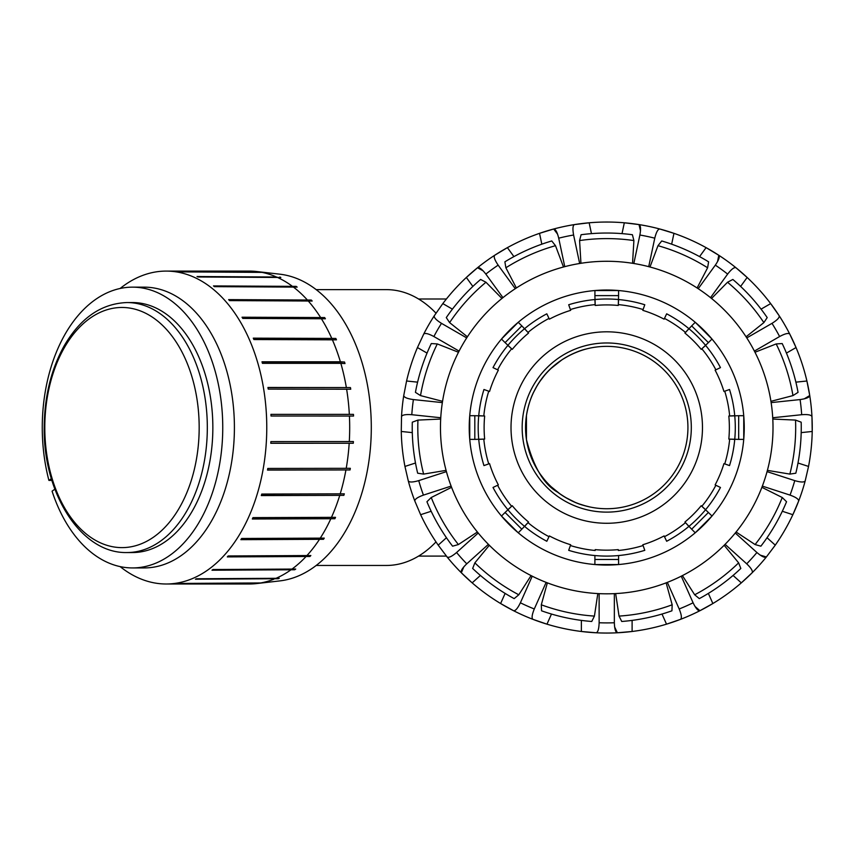 <?xml version="1.0" encoding="UTF-8"?>
<svg xmlns="http://www.w3.org/2000/svg" width="855" height="855" viewBox="0 0 855 855"><rect width="100%" height="100%" fill="white"/><g stroke="black" fill="none" stroke-linecap="round" stroke-linejoin="round"><path stroke-width="1.28" d="M586.37 348.958C579.049 350.614 570.884 354.259 561.853 359.891L551.251 368.281M544.218 375.762L540.595 380.464M536.684 386.503L533.68 392.135M529.715 401.893L528.251 406.798M526.637 414.29L526.188 417.443M526.188 437.653L526.637 440.795M528.251 448.287L529.715 453.193M533.68 462.961L536.684 468.583M540.595 474.632L544.218 479.334M551.251 486.805L560.239 494.094M565.283 497.343L575.052 502.291M579.433 504.001L585.867 506M589.629 506.908L583.815 505.433C575.639 503.296 566.886 498.86 557.567 492.149C543.887 484.496 533.509 466.969 526.445 439.566L526.445 415.53C528.208 405.259 531.008 396.709 534.835 389.859C550.502 358.993 580.492 349.984 590.26 348.049M435.997 541.92A137.911 88.642 90 0 1 386.471 565.454L316.2 565.454M316.2 289.631L386.471 289.631A137.911 88.642 90 0 1 435.997 313.176M606.74 508.736A81.193 81.193 0 0 1 536.427 386.952A81.193 81.193 0 0 1 677.053 386.952A81.193 81.193 0 0 1 606.74 508.736M618.582 564.546L618.582 555.547A128.549 128.549 0 0 0 644.788 550.331L643.088 545.543A123.473 123.473 0 0 1 618.315 550.481L618.272 549.626A122.628 122.628 0 0 1 595.208 549.626L595.166 550.481A123.473 123.473 0 0 1 570.392 545.543L568.693 550.331A128.549 128.549 0 0 0 644.788 550.331L642.81 544.753A122.628 122.628 0 0 0 664.111 535.925L666.665 541.268A128.549 128.549 0 0 0 720.466 487.468L715.122 484.913A122.628 122.628 0 0 0 723.95 463.613L729.529 465.59A128.549 128.549 0 0 0 729.529 389.495L723.95 391.472A122.628 122.628 0 0 0 715.122 370.172L720.466 367.618A128.549 128.549 0 0 0 666.665 313.817L664.111 319.161A122.628 122.628 0 0 0 642.81 310.344L644.788 304.754A128.549 128.549 0 0 0 568.693 304.754L570.67 310.344A122.628 122.628 0 0 0 549.37 319.161L546.815 313.817A128.549 128.549 0 0 0 493.014 367.618L498.358 370.172A122.628 122.628 0 0 0 489.541 391.472L483.951 389.495A128.549 128.549 0 0 0 483.951 465.59L489.541 463.613A122.628 122.628 0 0 0 498.358 484.913L493.014 487.468A128.549 128.549 0 0 0 546.815 541.268L549.37 535.925A122.628 122.628 0 0 0 570.67 544.753L568.693 550.331M546.815 541.268L549.006 536.694A123.473 123.473 0 0 1 527.995 522.651L524.607 526.423A128.549 128.549 0 0 0 546.815 541.268M505.081 512.466L511.632 506.288A123.473 123.473 0 0 1 497.599 485.277L493.014 487.468A128.549 128.549 0 0 0 507.859 509.687L512.263 505.722A122.628 122.628 0 0 0 528.561 522.02L521.828 529.202L505.081 512.466L501.49 516.046M483.951 465.59L488.739 463.902A123.473 123.473 0 0 1 483.812 439.117L478.736 439.385A128.549 128.549 0 0 0 483.951 465.59M474.814 415.701L483.812 415.968A123.473 123.473 0 0 1 488.739 391.195L483.951 389.495A128.549 128.549 0 0 0 478.736 415.701L484.657 416.022A122.628 122.628 0 0 0 484.657 439.075L474.814 439.385L474.814 415.701L469.737 415.701M493.014 367.618L497.599 369.809A123.473 123.473 0 0 1 511.632 348.808L507.859 345.409A128.549 128.549 0 0 0 493.014 367.618M521.828 325.883L527.995 332.435A123.473 123.473 0 0 1 549.006 318.402L546.815 313.817A128.549 128.549 0 0 0 524.607 328.662L528.561 333.065A122.628 122.628 0 0 0 512.263 349.364L505.081 342.631L521.828 325.883L518.237 322.292M568.693 304.754L570.392 309.542A123.473 123.473 0 0 1 595.166 304.615L594.898 299.539A128.549 128.549 0 0 0 568.693 304.754M618.582 295.616L618.315 304.615A123.473 123.473 0 0 1 643.088 309.542L644.788 304.754A128.549 128.549 0 0 0 618.582 299.539L618.272 305.459A122.628 122.628 0 0 0 595.208 305.459L594.898 295.616L618.582 295.616L618.582 290.54M666.665 313.817L664.474 318.402A123.473 123.473 0 0 1 685.486 332.435L688.884 328.662A128.549 128.549 0 0 0 666.665 313.817M708.4 342.631L701.848 348.808A123.473 123.473 0 0 1 715.881 369.809L720.466 367.618A128.549 128.549 0 0 0 705.621 345.409L701.218 349.364A122.628 122.628 0 0 0 684.919 333.065L691.663 325.883L708.4 342.631L711.991 339.04M729.529 389.495L724.741 391.195A123.473 123.473 0 0 1 729.668 415.968L734.744 415.701A128.549 128.549 0 0 0 729.529 389.495M738.677 439.385L729.668 439.117A123.473 123.473 0 0 1 724.741 463.902L729.529 465.59A128.549 128.549 0 0 0 734.744 439.385L728.823 439.075A122.628 122.628 0 0 0 728.823 416.022L738.677 415.701L738.677 439.385L743.743 439.385L743.743 415.744M720.466 487.468L715.881 485.277A123.473 123.473 0 0 1 701.848 506.288L705.621 509.687A128.549 128.549 0 0 0 720.466 487.468M691.663 529.202L685.486 522.651A123.473 123.473 0 0 1 664.474 536.694L666.665 541.268A128.549 128.549 0 0 0 688.884 526.423L684.919 522.02A122.628 122.628 0 0 0 701.218 505.722L708.4 512.466L691.663 529.202L695.243 532.793M618.539 290.54L594.941 290.54L594.898 295.616M695.243 322.292L691.663 325.883M711.969 339.007L695.275 322.324M743.743 415.701L738.677 415.701M711.991 516.046L708.4 512.466M695.275 532.772L711.969 516.078M594.898 555.547L594.898 564.546L618.539 564.546M518.237 532.793L521.828 529.202M501.522 516.078L518.205 532.772M469.737 415.744L469.737 439.352L474.814 439.385M501.49 339.04L505.081 342.631M518.205 322.324L501.522 339.007M606.74 331.815A95.739 95.739 0 0 0 523.837 475.412A95.739 95.739 0 0 0 689.654 475.412A95.739 95.739 0 0 0 606.74 331.815M606.74 342.973A84.57 84.57 0 0 0 533.499 469.833A84.57 84.57 0 0 0 679.982 469.833A84.57 84.57 0 0 0 606.74 342.973M760.17 555.098L766.369 556.979C764.84 558.026 761.687 556.541 756.91 552.512A195.357 195.357 0 0 1 746.714 563.819C751.224 568.158 753.031 571.14 752.154 572.764A205.51 205.51 0 0 0 766.369 556.979L775.271 545.148A205.51 205.51 0 0 0 792.852 514.699L798.645 501.062A205.51 205.51 0 0 0 805.207 480.863C804.245 482.444 800.75 482.359 794.755 480.628A195.357 195.357 0 0 1 790.052 495.109C795.92 497.236 798.794 499.224 798.645 501.062A205.51 205.51 0 0 1 792.852 514.699L782.314 511.269M767.031 537.731L775.271 545.148M761.891 487.329L782.25 497.514L786.547 501.735A194.513 194.513 0 0 1 760.897 546.174L755.093 544.56L736.091 532.013M735.268 533.028L756.91 552.512M667.349 582.373L679.191 608.974C681.542 614.766 681.98 618.229 680.516 619.351A205.51 205.51 0 0 0 699.914 610.716L712.867 603.534A205.51 205.51 0 0 0 741.317 582.864L752.154 572.764M695.03 606.473L699.914 610.716C698.097 611.047 695.82 608.407 693.095 602.786A195.357 195.357 0 0 1 679.191 608.974M708.357 593.402L712.867 603.534A205.51 205.51 0 0 1 699.914 610.716M724.164 545.266L738.624 562.857L740.825 568.457A194.513 194.513 0 0 1 699.315 598.618L694.677 594.781L682.418 575.597M681.253 576.185L693.095 602.786M662.005 614.04L666.515 624.171L680.516 619.351A205.51 205.51 0 0 1 632.112 631.482L617.363 632.775C615.557 632.347 614.563 629.002 614.35 622.761A195.357 195.357 0 0 1 599.131 622.761C598.928 629.002 597.923 632.347 596.127 632.775A205.51 205.51 0 0 0 617.363 632.775L614.617 626.918M632.112 620.399L632.112 631.482A205.51 205.51 0 0 1 581.368 631.482L596.127 632.775M666.13 582.843L672.18 604.795L671.923 610.812A194.513 194.513 0 0 1 621.735 621.478L619.052 616.092L615.653 593.573M614.35 593.637L614.35 622.761M532.964 619.351C531.5 618.229 531.938 614.766 534.29 608.974A195.357 195.357 0 0 1 520.385 602.786C517.66 608.407 515.383 611.047 513.566 610.716A205.51 205.51 0 0 0 532.964 619.351L546.976 624.171A205.51 205.51 0 0 0 581.368 631.482L581.368 620.399M534.29 608.974L546.142 582.373A166.265 166.265 0 0 1 532.227 576.185L520.385 602.786M489.327 545.266L474.867 562.857L472.655 568.457A194.513 194.513 0 0 0 514.165 598.618L518.803 594.781L531.073 575.597M505.123 593.402L500.613 603.534L513.566 610.716M463.848 566.801L461.326 572.764C460.45 571.14 462.256 568.158 466.766 563.819A195.357 195.357 0 0 1 456.581 552.512C451.793 556.541 448.64 558.026 447.122 556.979A205.51 205.51 0 0 0 461.326 572.764L472.163 582.864A205.51 205.51 0 0 0 546.976 624.171L551.475 614.04M478.212 533.028L456.581 552.512M451.59 487.329L431.23 497.514L426.934 501.735A194.513 194.513 0 0 0 452.584 546.174L458.387 544.56L477.389 532.013M446.428 471.629L418.736 480.628C412.73 482.359 409.235 482.444 408.273 480.863A205.51 205.51 0 0 0 414.835 501.062L420.628 514.699L431.166 511.269A194.513 194.513 0 0 0 446.449 537.731L438.209 545.148L447.122 556.979M488.397 544.336L466.766 563.819M414.835 501.062C414.696 499.224 417.561 497.236 423.439 495.109A195.357 195.357 0 0 1 418.736 480.628M440.688 419.057L417.945 420.083L412.302 422.188A194.513 194.513 0 0 0 417.668 473.21L423.62 474.098L446.086 470.368M415.487 463.015L404.949 466.435L408.273 480.863M451.13 486.11L423.439 495.109M401.519 416.652C402.139 414.91 405.569 414.258 411.8 414.707A195.357 195.357 0 0 1 413.393 399.574C407.204 398.708 403.988 397.361 403.742 395.534A205.51 205.51 0 0 0 401.519 416.652L401.273 431.465A205.51 205.51 0 0 0 404.949 466.435M442.356 402.609L413.393 399.574M458.494 352.249L437.3 343.934L431.294 343.56A194.513 194.513 0 0 0 415.434 392.36L420.521 395.598L442.559 401.326M417.593 382.153L406.574 380.999L403.742 395.534M440.763 417.753L411.8 414.707M423.695 334.123C424.967 332.787 428.366 333.589 433.88 336.528A195.357 195.357 0 0 1 441.49 323.35C436.178 320.048 433.795 317.504 434.308 315.73A205.51 205.51 0 0 0 423.695 334.123L417.443 347.547A205.51 205.51 0 0 0 406.574 380.999M466.702 337.907L441.49 323.35M501.938 298.459L485.961 282.246L480.617 279.457A194.513 194.513 0 0 0 446.289 317.59L449.612 322.613L467.418 336.806M452.413 309.147L442.815 303.6L434.308 315.73M459.092 351.095L433.88 336.528M483.182 270.875L477.518 267.743C479.228 267.049 482.006 269.154 485.843 274.092A195.357 195.357 0 0 1 498.155 265.146C494.65 259.963 493.495 256.671 494.692 255.271A205.51 205.51 0 0 0 477.518 267.743L466.349 277.469A205.51 205.51 0 0 0 442.815 303.6M515.276 288.701L498.155 265.146M563.498 266.995L555.494 245.684L551.753 240.96A194.513 194.513 0 0 0 504.877 261.833L505.882 267.775L516.367 287.985M513.908 256.607L507.4 247.64L494.692 255.271A205.51 205.51 0 0 1 539.526 233.34L553.687 229.001C555.536 229.055 557.204 232.111 558.71 238.182A195.357 195.357 0 0 1 573.598 235.018C572.508 228.862 572.786 225.389 574.453 224.587A205.51 205.51 0 0 0 553.687 229.001L557.588 234.163M502.954 297.647L485.843 274.092M579.658 263.5L573.598 235.018M632.54 263.287L633.897 240.565L632.401 234.73A194.513 194.513 0 0 0 581.09 234.73L579.583 240.565L580.94 263.287M591.457 233.629L589.159 222.792L574.453 224.587M564.76 266.664L558.71 238.182M640.491 230.893L639.027 224.587C640.694 225.389 640.983 228.862 639.882 235.018A195.357 195.357 0 0 1 654.77 238.182C656.277 232.111 657.955 229.055 659.793 229.001A205.51 205.51 0 0 0 639.027 224.587L624.321 222.792A205.51 205.51 0 0 0 539.526 233.34L541.824 244.177M622.023 233.629L624.321 222.792A205.51 205.51 0 0 1 673.964 233.34L659.793 229.001M633.833 263.5L639.882 235.018M717.559 261.619L718.788 255.271C719.985 256.671 718.831 259.963 715.325 265.146A195.357 195.357 0 0 1 727.637 274.092C731.485 269.154 734.253 267.049 735.963 267.743A205.51 205.51 0 0 0 718.788 255.271L706.091 247.64A205.51 205.51 0 0 0 673.964 233.34L671.656 244.177M699.572 256.607L706.091 247.64A205.51 205.51 0 0 1 718.788 255.271M649.982 266.995L657.987 245.684L661.727 240.96A194.513 194.513 0 0 1 708.603 261.833L707.609 267.775L697.114 287.985M698.214 288.701L715.325 265.146M740.622 286.436L747.142 277.469L735.963 267.743A205.51 205.51 0 0 1 770.665 303.6L779.172 315.73C779.696 317.504 777.302 320.048 771.99 323.35A195.357 195.357 0 0 1 779.61 336.528C785.114 333.589 788.513 332.787 789.785 334.123A205.51 205.51 0 0 0 779.172 315.73M761.068 309.147L770.665 303.6A205.51 205.51 0 0 1 796.037 347.547L789.785 334.123M711.542 298.459L727.53 282.246L732.863 279.457A194.513 194.513 0 0 1 767.202 317.59L763.868 322.613L746.073 336.806M746.778 337.907L771.99 323.35M809.738 395.534C809.493 397.361 806.276 398.708 800.088 399.574A195.357 195.357 0 0 1 801.68 414.707C807.911 414.258 811.342 414.91 811.961 416.652A205.51 205.51 0 0 0 809.738 395.534L806.906 380.999A205.51 205.51 0 0 0 796.037 347.547L786.44 353.094A194.513 194.513 0 0 1 795.887 382.153L806.906 380.999A205.51 205.51 0 0 1 809.738 395.534L804.202 398.868M754.986 352.249L776.18 343.934L782.197 343.56A194.513 194.513 0 0 1 798.046 392.36L792.97 395.598L770.932 401.326M771.125 402.609L800.088 399.574M801.188 432.619L812.218 431.465L811.961 416.652A205.51 205.51 0 0 1 808.541 466.435L805.207 480.863M797.993 463.015L808.541 466.435M772.792 419.057L795.535 420.083L801.178 422.188A194.513 194.513 0 0 1 795.823 473.21L789.86 474.098L767.395 470.368M767.053 471.629L794.755 480.628M472.858 286.436L466.349 277.469A205.51 205.51 0 0 1 477.518 267.743M427.04 353.094L417.443 347.547M412.292 432.619L401.273 431.465M480.403 575.447L472.163 582.864A205.51 205.51 0 0 1 446.396 556.092L418.576 556.092M597.827 593.573L594.428 616.092L591.745 621.478A194.513 194.513 0 0 1 541.557 610.812L541.301 604.795L547.35 582.843M420.628 514.699A205.51 205.51 0 0 0 438.209 545.148M469.224 427.543A137.516 137.516 0 0 1 675.493 308.452A137.516 137.516 0 0 1 675.493 546.634A137.516 137.516 0 0 1 469.224 427.543M733.077 575.447L741.317 582.864A205.51 205.51 0 0 0 766.369 556.979M725.083 544.336L746.714 563.819M762.35 486.11L790.052 495.109M772.717 417.753L801.68 414.707M754.388 351.095L779.61 336.528M710.526 297.647L727.637 274.092M648.721 266.664L654.77 238.182M606.74 261.277A166.265 166.265 0 0 0 462.747 510.681A166.265 166.265 0 0 0 750.733 510.681A166.265 166.265 0 0 0 606.74 261.277M599.131 593.637L599.131 622.761M350.465 387.582A155.952 100.238 90 0 1 350.732 389.228L268.224 389.1A156.454 100.569 -90 0 0 267.946 387.465L350.465 387.582L267.968 387.582M353.457 414.376L270.95 414.376L353.457 414.376A155.952 100.238 90 0 1 353.543 416.054L271.024 416.022A156.454 100.569 -90 0 0 270.939 414.333M353.297 443.243L270.789 443.285A156.454 100.569 -90 0 0 270.896 441.608L353.404 441.554A155.952 100.238 90 0 1 353.297 443.243L270.8 443.243M350.037 469.94L267.519 470.079A156.454 100.569 -90 0 0 267.807 468.444L350.326 468.316A155.952 100.238 90 0 1 350.037 469.94L267.54 469.94M343.838 495.355L261.299 495.579A156.454 100.569 -90 0 0 261.769 494.051L344.309 493.837A155.952 100.238 90 0 1 343.838 495.355L261.363 495.355M334.893 518.718L252.332 519.006A156.454 100.569 -90 0 0 252.962 517.628L335.523 517.339A155.952 100.238 90 0 1 334.893 518.718L252.46 518.718M323.489 539.302L240.875 539.665A156.454 100.569 -90 0 0 241.655 538.479L324.259 538.116A155.952 100.238 90 0 1 323.489 539.302L241.121 539.302M309.948 556.487L227.302 556.904A156.454 100.569 -90 0 0 228.2 555.953L310.846 555.536A155.952 100.238 90 0 1 309.948 556.487L227.697 556.487M294.697 569.761L211.997 570.221A156.454 100.569 -90 0 0 212.991 569.526L295.691 569.056A155.952 100.238 90 0 1 295.691 569.067A155.952 100.238 90 0 1 294.697 569.761L212.649 569.761M278.196 578.717L195.442 579.209A156.454 100.569 -90 0 0 196.5 578.782L279.254 578.29A155.952 100.238 90 0 1 278.196 578.717L275.481 578.717M260.957 583.067L178.139 583.58A156.454 100.569 -90 0 0 179.229 583.441L262.036 582.939A155.952 100.238 90 0 1 260.957 583.067L260.871 583.067M262.571 272.221A155.952 100.238 90 0 1 263.65 272.382L180.854 271.879A156.454 100.569 -90 0 0 179.774 271.719L262.25 272.221M279.777 277.02A155.952 100.238 90 0 1 280.825 277.469L198.071 276.977A156.454 100.569 -90 0 0 197.024 276.528L276.806 277.02M296.172 286.382A155.952 100.238 90 0 1 297.155 287.109L214.466 286.649A156.454 100.569 -90 0 0 213.483 285.923L296.172 286.382L214.103 286.382M311.284 300.041A155.952 100.238 90 0 1 312.171 301.024L229.525 300.607A156.454 100.569 -90 0 0 228.638 299.624L311.284 300.041L229.012 300.041M324.644 317.568A155.952 100.238 90 0 1 325.402 318.776L242.799 318.423A156.454 100.569 -90 0 0 242.04 317.216L324.644 317.568L242.264 317.568M335.833 338.441A155.952 100.238 90 0 1 336.453 339.83L253.892 339.542A156.454 100.569 -90 0 0 253.272 338.153L335.833 338.441L253.401 338.441M346.606 389.1A156.454 100.569 90 0 1 349.332 414.333M349.417 416.022A156.454 100.569 90 0 1 349.289 441.608M349.182 443.285A156.454 100.569 90 0 1 346.2 468.444M345.901 470.079A156.454 100.569 90 0 1 340.151 494.051M339.692 495.579A156.454 100.569 90 0 1 331.345 517.628M330.714 519.006A156.454 100.569 90 0 1 320.048 538.479M319.268 539.665A156.454 100.569 90 0 1 306.582 555.953M305.695 556.904A156.454 100.569 90 0 1 291.384 569.526M120.106 288.488A156.454 100.569 90 0 1 124.435 285.217A156.454 100.569 90 0 1 166.201 271.088L249.126 271.088A156.454 100.569 90 0 1 256.511 271.505L279.703 274.166A153.793 98.859 90 0 1 369.702 400.001A153.793 98.859 90 0 1 313.988 567.1A153.793 98.859 90 0 1 279.703 580.919L256.511 583.58A156.454 100.569 90 0 1 249.126 583.997L166.201 583.997A156.454 100.569 90 0 1 120.106 566.598M290.39 570.221A156.454 100.569 90 0 1 274.893 578.782M273.835 579.209A156.454 100.569 90 0 1 257.622 583.441M256.511 271.505A156.454 100.569 90 0 1 258.157 271.719M259.247 271.879A156.454 100.569 90 0 1 275.417 276.528M276.464 276.977A156.454 100.569 90 0 1 291.876 285.923M292.859 286.649A156.454 100.569 90 0 1 307.031 299.624M307.918 300.607A156.454 100.569 90 0 1 320.433 317.216M321.191 318.423A156.454 100.569 90 0 1 331.665 338.153M332.274 339.542A156.454 100.569 90 0 1 340.386 361.804L344.533 362.018A155.952 100.238 90 0 1 344.982 363.557L340.835 363.343A156.454 100.569 90 0 1 346.339 387.465M344.533 362.018L262.058 362.018M340.835 363.343L262.442 363.343A156.454 100.569 -90 0 0 261.993 361.804L340.386 361.804M51.909 480.403L48.906 480.403L51.375 478.65M54.88 489.178L52.07 491.176A140.391 90.245 -90 0 0 132.514 567.934A140.391 90.245 -90 0 0 222.749 427.543A140.391 90.245 -90 0 0 132.514 287.152A140.391 90.245 -90 0 0 48.906 480.403M132.514 302.552A125.001 80.349 90 0 1 212.852 427.543A125.001 80.349 90 0 1 132.514 552.544L126.978 552.544A125.001 80.349 90 0 0 160.334 541.258A125.001 80.349 90 0 0 205.489 400.984A125.001 80.349 90 0 0 126.978 302.552L132.514 302.552M132.514 287.152L144.174 287.152A140.391 90.245 90 0 1 232.4 398.088A140.391 90.245 90 0 1 181.196 555.568A140.391 90.245 90 0 1 144.174 567.934L132.514 567.934M166.201 271.088A156.454 100.569 90 0 1 264.526 394.711A156.454 100.569 90 0 1 207.466 570.221A156.454 100.569 90 0 1 166.201 583.997M154.039 536.78A120.074 77.185 90 0 1 45.155 416.107A120.074 77.185 90 0 1 166.768 329.741A120.074 77.185 90 0 1 154.039 536.78M618.582 559.48L594.898 559.48M420.521 395.598A188.944 188.944 0 0 1 437.3 343.934M423.62 474.098A188.944 188.944 0 0 1 417.945 420.083M458.387 544.56A188.944 188.944 0 0 1 431.23 497.514M518.803 594.781A188.944 188.944 0 0 1 474.867 562.857M594.428 616.092A188.944 188.944 0 0 1 541.301 604.795M672.18 604.795A188.944 188.944 0 0 1 619.052 616.092M738.624 562.857A188.944 188.944 0 0 1 694.677 594.781M782.25 497.514A188.944 188.944 0 0 1 755.093 544.56M776.18 343.934A188.944 188.944 0 0 1 792.97 395.598M795.535 420.083A188.944 188.944 0 0 1 789.86 474.098M727.53 282.246A188.944 188.944 0 0 1 763.868 322.613M657.987 245.684A188.944 188.944 0 0 1 707.609 267.775M579.583 240.565A188.944 188.944 0 0 1 633.897 240.565M505.882 267.775A188.944 188.944 0 0 1 555.494 245.684M449.612 322.613A188.944 188.944 0 0 1 485.961 282.246M418.576 298.994L446.396 298.994M126.978 302.552C101.307 303.536 80.349 318.007 64.114 345.954C51.022 369.617 44.385 396.87 44.214 427.724C43.284 493.442 81.033 553.687 126.978 552.544"/></g></svg>
